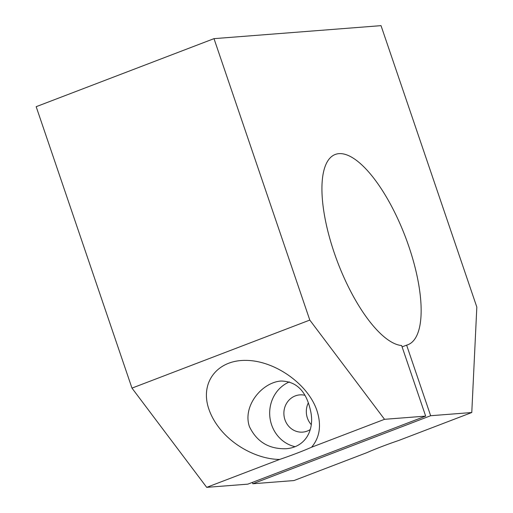 <?xml version="1.0" encoding="UTF-8"?>
<svg xmlns="http://www.w3.org/2000/svg" width="513" height="513" viewBox="0 0 513 513"><rect width="100%" height="100%" fill="white"/><g stroke="black" fill="none" stroke-linecap="round" stroke-linejoin="round"><path stroke-width="0.77" d="M471.78 412.523L476.827 307.082L381.024 25.65L213.998 38.648L309.801 320.08L384.532 419.313L425.662 416.114L401.641 345.538A101.837 36.16 69.1 0 1 334.777 254.352A101.837 36.16 69.1 0 1 335.149 154.503A101.837 36.16 69.1 0 1 405.315 236.692A101.837 36.16 69.1 0 1 407.931 344.73A101.837 36.16 69.1 0 1 406.623 345.153L430.651 415.722L471.78 412.523L398.825 440.436A50.915 4.976 -18.8 0 0 366.91 452.646L293.955 480.559L252.819 483.759L430.651 415.722M425.662 416.114L247.837 484.15L206.701 487.35L279.656 459.436C257.859 459.302 232.453 445.803 218.467 426.925C214.171 421.205 210.984 415.299 208.894 409.207C199.66 382.704 217.089 359.818 246.067 360.395C274.904 360.575 308.146 384.128 316.951 410.624C321.613 425.213 319.823 437.416 311.577 447.227A50.915 4.976 -18.8 0 1 279.656 459.436M308.319 402.872A18.667 17.359 -94.4 0 0 307.383 417.992A18.667 17.359 -94.4 0 0 311.231 424.61M304.831 395.279A18.667 17.359 -94.4 0 0 299.797 394.888A18.667 17.359 -94.4 0 0 284.946 419.737A18.667 17.359 -94.4 0 0 302.696 432.113A18.667 17.359 -94.4 0 0 310.262 429.561M252.364 482.419L252.819 483.759M406.623 345.153L402.096 346.884M249.401 426.566C242.437 406.052 261.88 382.486 280.868 381.037C296.283 381.204 306.139 390.977 310.448 410.355C314.969 428.797 306.287 447.189 286.139 448.721C269.011 449.247 256.769 441.866 249.401 426.566M384.532 419.313L311.577 447.227M309.801 320.08L131.976 388.117L206.701 487.35M213.998 38.648L36.173 106.685L131.976 388.117M289.383 381.916A33.948 31.562 -94.4 0 0 271.608 424.841A33.948 31.562 -94.4 0 0 295.052 446.695"/></g></svg>
